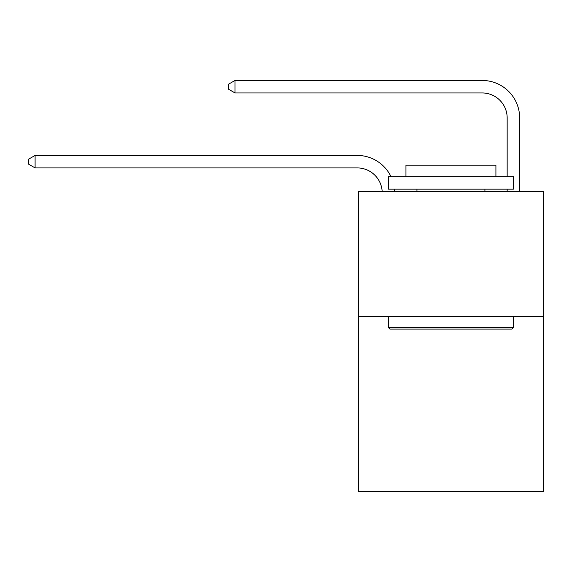 <?xml version="1.0" encoding="UTF-8"?>
<svg xmlns="http://www.w3.org/2000/svg" width="572" height="572" viewBox="0 0 572 572"><rect width="100%" height="100%" fill="white"/><g stroke="black" fill="none" stroke-linecap="round" stroke-linejoin="round"><path stroke-width="0.86" d="M543.4 316.616L543.4 491.548L358.472 491.548L358.472 191.663L543.4 191.663L543.4 316.616L358.472 316.616M357.221 167.918A24.989 24.989 0 0 1 382.182 191.663A24.989 24.989 0 0 0 357.221 167.918A24.989 24.989 0 0 1 382.182 191.663A24.989 24.989 0 0 0 357.221 167.918A24.989 24.989 0 0 1 382.182 191.663A24.989 24.989 0 0 0 357.221 167.918A24.989 24.989 0 0 1 382.182 191.663A24.989 24.989 0 0 0 357.221 167.918A24.989 24.989 0 0 1 382.182 191.663A24.989 24.989 0 0 0 357.221 167.918A24.989 24.989 0 0 1 382.182 191.663A24.989 24.989 0 0 0 357.221 167.918A24.989 24.989 0 0 1 382.182 191.663A24.989 24.989 0 0 0 357.221 167.918A24.989 24.989 0 0 1 382.182 191.663A24.989 24.989 0 0 0 357.221 167.918A24.989 24.989 0 0 1 382.182 191.663A24.989 24.989 0 0 0 357.221 167.918A24.989 24.989 0 0 1 382.182 191.663A24.989 24.989 0 0 0 357.221 167.918A24.989 24.989 0 0 1 382.182 191.663A24.989 24.989 0 0 0 357.221 167.918A24.989 24.989 0 0 1 382.182 191.663A24.989 24.989 -38.5 0 0 357.221 167.918L35.099 167.918L28.6 164.171L28.6 159.173L35.099 155.427L357.221 155.427A37.487 37.487 0 0 1 391.005 176.669M507.164 176.669L507.164 117.939A24.989 24.989 0 0 0 482.175 92.95L235.02 92.95L228.521 89.203L228.521 84.206L235.02 80.452L482.175 80.452A37.487 37.487 0 0 1 519.662 117.939L519.662 191.663M35.099 167.918L35.099 155.427L357.221 155.427M507.164 117.939A24.989 24.989 0 0 0 482.175 92.95A24.989 24.989 0 0 1 507.164 117.939A24.989 24.989 0 0 0 482.175 92.95A24.989 24.989 0 0 1 507.164 117.939A24.989 24.989 0 0 0 482.175 92.95A24.989 24.989 0 0 1 507.164 117.939A24.989 24.989 0 0 0 482.175 92.95A24.989 24.989 0 0 1 507.164 117.939A24.989 24.989 0 0 0 482.175 92.95A24.989 24.989 0 0 1 507.164 117.939A24.989 24.989 0 0 0 482.175 92.95A24.989 24.989 0 0 1 507.164 117.939A24.989 24.989 0 0 0 482.175 92.95A24.989 24.989 0 0 1 507.164 117.939A24.989 24.989 0 0 0 482.175 92.95A24.989 24.989 0 0 1 507.164 117.939A24.989 24.989 0 0 0 482.175 92.95A24.989 24.989 0 0 1 507.164 117.939A24.989 24.989 0 0 0 482.175 92.95A24.989 24.989 0 0 1 507.164 117.939A24.989 24.989 0 0 0 482.175 92.95A24.989 24.989 0 0 1 507.164 117.939A24.989 24.989 0 0 0 482.175 92.95M235.02 92.95L235.02 80.452L482.175 80.452M389.961 329.107L388.459 327.606L513.413 327.606L511.911 329.107L389.961 329.107M513.413 176.669L513.413 189.16L388.459 189.16L388.459 176.669L513.413 176.669M405.956 176.669L405.956 165.172L495.917 165.172L495.917 176.669M513.413 316.616L513.413 327.606M388.459 316.616L388.459 327.606M484.92 189.16L484.92 191.663M416.952 189.16L416.952 191.663M394.523 189.16A37.487 37.487 0 0 1 394.687 191.663M507.164 191.663L507.164 189.16"/></g></svg>
